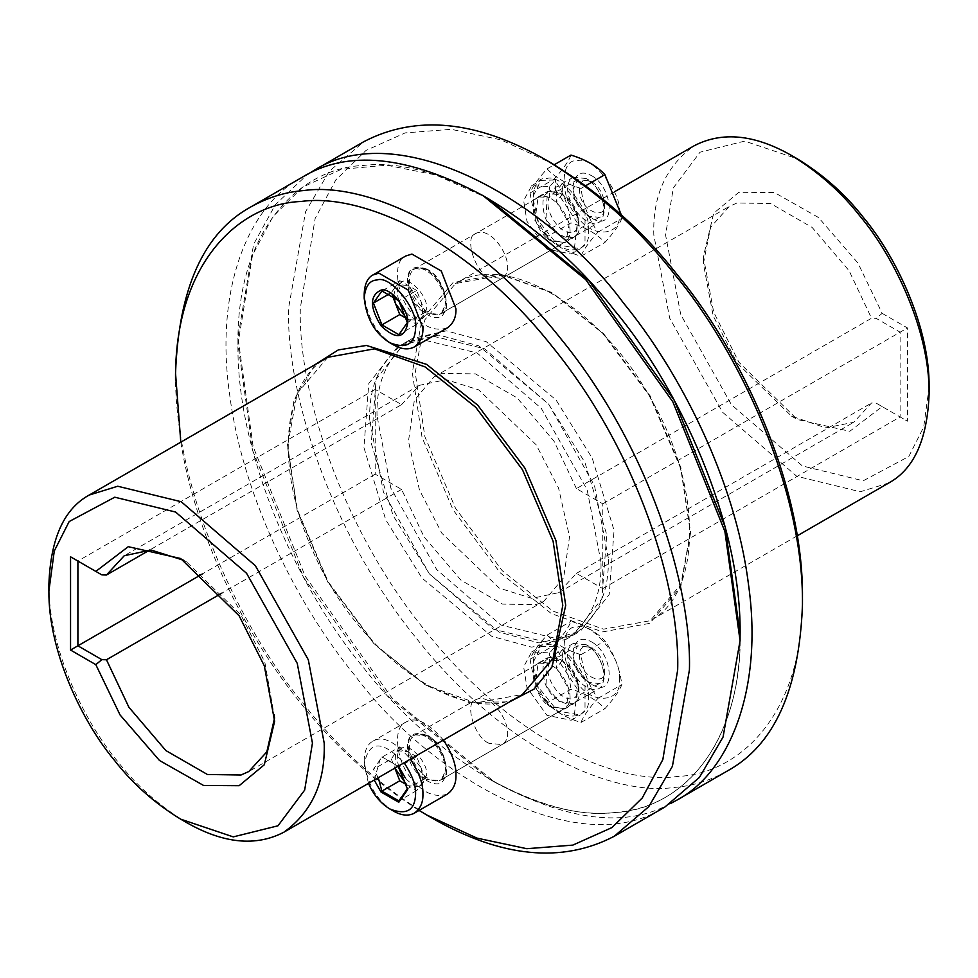 <?xml version="1.0" encoding="UTF-8"?>
<svg xmlns="http://www.w3.org/2000/svg" width="978" height="978" viewBox="0 0 978 978"><rect width="100%" height="100%" fill="white"/><g stroke="black" fill="none" stroke-linecap="round" stroke-linejoin="round"><path stroke-width="0.73" stroke-dasharray="4.89 3.67" d="M600.957 562.118L587.191 489.929L541.311 408.376L477.068 352.948L422.007 339.513L397.312 347.129L368.792 383.486L363.938 447.594L385.723 519.734L422.007 578.096L491.8 636.336L531.653 647.167L566.005 639.343C590.357 621.751 602.008 596.005 600.957 562.118M401.579 404.623L419.366 385.344L446.078 379.635L478.707 389.867L536.152 444.77L558.548 487.998L569.526 536.726L563.658 577.754L543.951 601.128L536.152 604.624L502.533 604.111L460.968 580.174L424.012 536.873L401.579 489.391L375.21 474.171L375.21 389.403L401.579 404.623L149.842 549.954M274.598 717.791L264.83 662.179L241.028 615.15L186.541 561.898L183.656 560.284M401.579 489.391L221.786 593.181M375.21 389.403L77.898 561.054L101.846 574.881M375.21 474.171L202.36 573.964M608.292 557.876L594.526 485.687L548.646 404.146L484.416 348.706L429.354 335.271L404.647 342.899L376.127 379.244L371.285 443.364L393.07 515.492L429.354 573.854L499.135 632.106L539 642.937L573.352 635.101C597.705 617.521 609.355 591.776 608.292 557.876M48.9 584.147C48.179 646.678 83.264 720.431 117.727 761.532C136.529 785.652 159.475 805.994 186.553 822.571M489 199.096C439.611 172.275 397.765 161.064 363.461 165.453C300.613 167.837 236.627 228.497 237.935 344.048C236.627 458.095 300.613 592.631 363.461 667.595C423.902 746.006 529.086 821.911 614.539 812.547C701.287 806.532 742.485 717.546 740.065 633.952M489 743.304C473.865 737.192 464.11 701.629 476.017 699.637C493.01 690.761 519.355 734.392 501.983 744.588L489 743.304L501.983 744.588C519.355 734.392 493.01 690.761 476.017 699.637C464.11 701.629 473.865 737.192 489 743.304M489 277.08C473.865 270.955 464.11 235.405 476.017 233.412C493.01 224.524 519.355 268.168 501.983 278.363L489 277.08L501.983 278.363C519.355 268.168 493.01 224.524 476.017 233.412C464.11 235.405 473.865 270.955 489 277.08M301.444 177.703C249.17 204.964 214.329 287.887 229.585 394.085C242.911 499.795 299.696 608.377 354.659 675.162C429.171 776.263 578.719 862.889 664.808 807.082M426.604 779.332C411.469 773.207 401.701 737.656 413.621 735.664C430.613 726.776 456.958 770.419 439.574 780.615L426.604 779.332M426.604 313.107C411.469 306.982 401.701 271.432 413.621 269.439C430.613 260.551 456.958 304.195 439.574 314.39L426.604 313.107M175.539 373.29C174.194 490.002 239.683 627.693 303.999 704.404C339.109 749.429 381.933 787.412 432.496 818.341M180.796 442.166C196.602 541.665 249.708 640.969 301.065 703.622C333.474 745.089 372.801 780.688 419.061 810.444M377.043 415.882C375.992 381.995 387.643 356.249 411.995 338.657L446.347 330.833L486.2 341.664L555.993 399.904L592.277 458.266L614.062 530.406L609.208 594.514L580.688 630.871L555.993 638.487L500.932 625.052L436.689 569.624L390.809 488.071L377.043 415.882M576.421 488.609L553.988 441.127L517.032 397.826L475.467 373.889L441.848 373.376L434.049 376.872L414.342 400.246L408.474 441.274L419.452 490.002L441.848 533.23L499.293 588.133L531.922 598.365L558.634 592.656L576.421 573.377L602.79 588.597L602.79 503.829L576.421 488.609L871.532 318.229L876.154 318.351L900.102 332.178L900.102 416.946L876.154 403.119L871.532 402.997L853.745 422.276L825.664 427.875L791.459 416.102L736.972 362.85L713.17 315.821L703.365 263.522L710.603 227.299L729.16 206.492L736.972 202.996L770.578 203.51L812.143 227.446L849.1 270.747L871.532 318.229M576.421 573.377L871.532 402.997M882.18 313.351L907.45 327.948L907.45 421.188L882.18 406.603L849.735 431.31L797.327 419.489L738.855 362.166L713.695 312.178L703.365 256.737L713.695 213.228L738.855 192.299L774.442 192.544L818.525 217.519L857.938 263.058L882.18 313.351L876.154 318.351M882.18 406.603L876.154 403.119M929.1 387.068L923.721 426.995L908.831 456.457L863.219 480.797L802.4 465.956L731.446 404.721L680.761 314.647L665.553 234.916L673.341 187.886L700.028 152.201L744.735 141.113L797.314 158.827M602.79 503.829L907.45 327.948M602.79 588.597L900.102 416.946L907.45 421.188M369.708 420.124C368.645 386.224 380.295 360.479 404.647 342.899L439 335.063L478.865 345.894L548.646 404.146L584.93 462.508L606.715 534.636L601.873 598.756L573.352 635.101L548.646 642.729L493.584 629.294L429.354 573.854L383.474 492.313L369.708 420.124M888.782 482.961L860.273 491.763L796.752 476.262L722.632 412.288L669.685 318.192L653.805 234.916C652.595 195.796 666.03 166.089 694.123 145.795M740.053 637.314C740.15 750.921 676.727 810.065 614.539 812.547C580.235 816.936 538.389 805.725 489 778.904L388.816 696.984L303.632 577.509L252.764 450.772L237.935 344.048L252.532 255.062L272.813 216.774L302.605 187.165L341.224 169.316L386.677 165.184L436.066 175.05L486.078 197.434M670.59 803.525C626.164 828.17 567.595 821.104 494.868 782.302L392.337 698.451L305.173 576.189L253.106 446.494L237.935 337.263L253.62 244.243L275.429 204.598L307.41 174.475M237.935 344.048L237.935 337.263M551.396 707.277L564.379 708.561C581.763 698.365 555.406 654.734 538.426 663.61C526.506 665.602 536.262 701.165 551.396 707.277M551.396 241.053L564.379 242.336C581.763 232.141 555.406 188.509 538.426 197.385C526.506 199.378 536.262 234.94 551.396 241.053M727.204 771.055C710.101 780.591 692.363 786.067 674.001 787.473C612.155 796.312 504.501 749.698 417.056 639.135C328.278 530.467 286.102 390.699 288.583 308.021L305.588 211.7L329.256 171.321L363.84 141.676M802.461 597.925C803.769 713.475 739.784 774.136 676.935 776.52C616.507 785.151 511.311 739.6 425.87 631.568C339.121 525.382 297.911 388.816 300.332 308.021L315.161 218.424L335.772 179.989L366.029 150.429L405.185 132.886L451.2 129.304L501.054 139.891L551.372 163.057M562.326 649.649L556.482 657.35L577.289 689.05L574.025 717.999L571.128 720.248L546.934 715.309L526.971 687.546L523.646 666.849L531.677 651.923L549.648 652.925L555.492 646.177L540.846 646.617L532.704 663.439L537.949 686.568L557.497 711.03L580.296 714.955L585.003 710.456L585.027 679.417L562.326 649.649L562.326 660.272L577.081 680.113L577.057 700.554L573.805 703.72L559 701.422L545.968 685.884L547.338 657.864L555.492 657.045L549.648 663.561L549.648 652.925M562.326 660.272L556.482 668.218L569.233 689.796L566.005 708.048L564.648 709.013L548.438 705.713L534.917 686.825L538.157 663.157L549.648 663.561M555.492 657.045L555.492 646.177M556.482 657.35L556.482 668.218M562.326 183.424L556.482 191.126L577.289 222.825L574.025 251.774L571.128 254.023L546.934 249.084L526.971 221.321L523.646 200.624L531.677 185.698L549.648 186.7L555.492 179.952L540.846 180.392L532.704 197.214L537.949 220.343L557.497 244.806L580.296 248.73L585.003 244.231L585.027 213.18L562.326 183.424L562.326 194.047L577.081 213.889L577.057 234.329L573.805 237.495L559 235.197L545.968 219.659L547.338 191.639L555.492 190.82L549.648 197.336L549.648 186.7M562.326 194.047L556.482 201.994L569.233 223.559L566.005 241.81L564.648 242.788L548.438 239.488L534.917 220.6L538.157 196.933L549.648 197.336M555.492 190.82L555.492 179.952M556.482 191.126L556.482 201.994M588.475 230.674C591.824 211.101 561.079 172.862 546.629 178.619C528.829 175.734 528.829 216.737 546.629 234.402C561.079 256.847 591.824 254.097 588.475 230.674M560.577 193.375L560.577 193.375C570.907 199.854 577.02 210.441 578.927 225.16C581.934 246.627 551.922 238.815 544.685 215.979C539.844 195.832 545.137 188.289 560.577 193.375L563.56 195.087C572.203 200.514 577.326 209.39 578.927 221.713L576.873 229.402L574.428 231.676C560.198 239.109 538.132 202.556 552.68 194.011L563.56 195.087M547.093 236.676C537.998 224.109 532.35 209.536 530.137 192.984C532.35 186.932 537.998 178.888 547.093 168.864C554.954 177.385 566.25 183.901 581.005 188.436C583.206 204.989 588.854 219.561 597.949 232.141C588.854 242.165 583.206 250.209 581.005 256.26C566.25 251.713 554.954 245.197 547.093 236.676L570.981 222.886C585.736 227.422 597.032 233.95 604.893 242.458C613.988 232.434 619.636 224.39 621.849 218.338L621.299 214.891M581.005 256.26L604.893 242.458M597.949 232.141L621.849 218.338M581.005 188.436L585.81 185.661M547.093 168.864L554.257 164.732M570.981 155.074C568.78 161.126 563.132 169.157 554.037 179.194C563.132 191.761 568.78 206.334 570.981 222.886M530.137 192.984L554.037 179.194M588.426 180.734C601.103 185.857 609.282 215.637 599.294 217.312L588.426 216.236C578.463 208.84 573.34 199.964 573.059 189.61L577.558 179.659L588.426 180.734M619.306 212.862C622.656 193.302 591.91 155.062 577.46 160.808C559.66 157.935 559.66 198.925 577.46 216.603C591.91 239.048 622.656 236.297 619.306 212.862M591.409 175.575C613.695 187.324 616.446 233.84 591.409 217.96C579.502 209.133 573.389 198.534 573.059 186.162C574.966 173.656 581.079 170.123 591.409 175.575M588.475 696.898C591.824 677.326 561.079 639.086 546.629 644.844C528.829 641.959 528.829 682.962 546.629 700.627C561.079 723.072 591.824 720.321 588.475 696.898M560.577 659.6L560.577 659.6C570.907 666.079 577.02 676.666 578.927 691.385C581.934 712.852 551.922 705.04 544.685 682.204C539.844 662.057 545.137 654.514 560.577 659.6L563.56 661.324C572.203 666.739 577.326 675.615 578.927 687.937L576.873 695.627L574.428 697.901C560.198 705.334 538.132 668.781 552.68 660.236L563.56 661.311M547.093 702.901C537.998 690.334 532.35 675.761 530.137 659.209C532.35 653.157 537.998 645.113 547.093 635.089C554.954 643.61 566.25 650.125 581.005 654.661C583.206 671.226 588.854 685.786 597.949 698.365C588.854 708.39 583.206 716.434 581.005 722.485C566.25 717.95 554.954 711.422 547.093 702.901L570.981 689.111C585.736 693.646 597.032 700.175 604.893 708.683C613.988 698.659 619.636 690.615 621.849 684.563C619.636 668.011 613.988 653.451 604.893 640.871C597.032 632.363 585.736 625.834 570.981 621.299C568.78 627.35 563.132 635.382 554.037 645.419C563.132 657.986 568.78 672.558 570.981 689.111M581.005 722.485L604.893 708.683M597.949 698.365L621.849 684.563M581.005 654.661L604.893 640.871M547.093 635.089L570.981 621.299M530.137 659.209L554.037 645.419M588.426 646.959C601.103 652.081 609.282 681.862 599.294 683.536L588.426 682.461C578.463 675.065 573.34 666.189 573.059 655.835L577.558 645.883L588.426 646.959M619.306 679.099C622.656 659.527 591.91 621.287 577.46 627.045C559.66 624.16 559.66 665.162 577.46 682.827C591.91 705.272 622.656 702.522 619.306 679.099M591.409 641.8C613.695 653.548 616.446 700.065 591.409 684.184C579.502 675.358 573.389 664.759 573.059 652.387C574.966 639.881 581.079 636.348 591.409 641.8M406.628 318.522L416.726 324.354L425.198 312.3L416.726 290.454L398.865 300.759M416.726 290.454L399.77 280.662L381.909 290.979M399.77 280.662L391.298 292.715L389.33 293.852M391.298 292.715L392.374 295.515M416.726 324.354L398.865 334.672M425.198 312.3L407.337 322.606M393.559 344.892C376.701 334.537 366.909 317.581 364.195 294.036M393.694 296.358L395.528 286.688L397.863 284.525L408.242 285.552L420.968 301.371L422.924 310.992L420.968 318.327L418.633 320.491L408.242 319.464L406.603 318.4M447.362 327.874C434.892 331.823 423.071 326.799 411.921 312.801C397.312 297.923 391.371 261.102 405.833 255.955M398.816 300.454C396.151 291.358 397.068 285.344 401.542 282.41C407.692 274.952 428.413 295.931 426.604 308.865L422.3 318.376C416.494 320.368 410.833 318.143 405.308 311.713M586.274 178.534L573.291 177.25C555.907 187.446 582.265 231.089 599.245 222.202L602.167 219.5L604.624 210.319C602.717 195.612 596.604 185.013 586.274 178.534L591.776 181.712C580.969 178.167 577.264 183.436 580.651 197.544C585.712 213.522 606.727 218.986 604.624 203.962C603.292 193.668 599.001 186.248 591.776 181.712L591.776 181.712M368.474 783.354L364.195 764.49C368.718 740.346 382.007 739.784 404.085 762.791M374.219 780.041L380.992 756.385L398.339 766.116M406.628 784.747L416.726 790.579L425.198 778.525L416.726 756.679L398.865 766.984M416.726 756.679L399.77 746.886L381.909 757.204L373.437 769.258L378.266 777.706M398.132 766.239L381.909 757.204M399.77 746.886L391.298 758.952L373.437 769.258M391.298 758.952L394.855 768.133M416.726 790.579L398.865 800.896M425.198 778.525L407.337 788.83M393.559 811.117C376.701 800.762 366.909 783.806 364.195 760.261C364.562 750.517 367.435 744.185 372.801 741.251C382.459 735.322 394.99 741.3 410.405 759.148M394.904 768.097L395.528 752.913L397.863 750.749L408.242 751.776L420.968 767.596L422.924 777.217L420.968 784.552L418.633 786.715L408.242 785.689L406.603 784.625M447.362 794.099C434.892 798.048 423.071 793.024 411.921 779.026C397.312 764.148 391.371 727.326 405.833 722.18C415.491 716.251 428.034 722.229 443.437 740.077M398.816 766.691C396.151 757.583 397.068 751.569 401.542 748.635C407.692 741.177 428.413 762.155 426.604 775.089L422.3 784.6C416.494 786.593 410.833 784.38 405.308 777.938M586.274 644.759L573.291 643.475C555.907 653.671 582.265 697.314 599.245 688.426L602.167 685.725L604.624 676.556C602.717 661.837 596.604 651.238 586.274 644.759L591.776 647.937C580.969 644.392 577.264 649.661 580.651 663.769C585.712 679.747 606.727 685.223 604.624 670.199C603.292 659.893 599.001 652.473 591.776 647.937L591.776 647.937M327.813 357.288L297.153 393.474L287.483 446.408L297.153 510.492L327.801 582.069L374.464 644.404L425.137 684.82L475.797 702.913L522.46 694.453C466.861 731.544 356.31 656.189 311.811 548.524C274.696 466.359 282.508 381.224 327.801 357.288M315.014 364.672L294.023 399.831L287.483 444.709L297.251 509.477L328.229 581.824L375.393 644.82L426.604 685.664L468.731 702.436L509.672 701.837M415.222 372.655L424.892 319.733L455.54 283.547L502.203 275.087L552.863 293.18L603.536 333.596L650.199 395.931L680.847 467.508L690.517 531.592L680.847 584.526L650.187 620.712L603.536 629.16L552.863 611.067L502.203 570.651L455.54 508.315L424.892 436.738L415.222 372.655M690.517 533.291L680.749 586.776L649.771 623.353L602.607 631.898L551.396 613.609L500.198 572.766L453.034 509.77L422.056 437.423L412.288 372.655L422.056 319.17L453.034 282.593L500.198 274.048L551.396 292.336L602.607 333.18L649.771 396.176L680.749 468.523L690.517 533.291M426.604 269.023C409.929 263.547 404.207 271.688 409.44 293.449C413.987 310.674 439.208 325.246 443.767 313.266C452.435 306.42 439.831 273.913 426.604 269.023M428.071 269.879L415.088 268.583C397.716 278.791 424.061 322.422 441.041 313.547C452.961 311.542 443.205 275.992 428.071 269.879M426.604 735.248C409.929 729.771 404.207 737.913 409.44 759.674C413.987 776.899 439.208 791.471 443.767 779.49C452.435 772.644 439.831 740.138 426.604 735.248M428.071 736.104L415.088 734.808C397.716 745.016 424.061 788.647 441.041 779.772C452.961 777.767 443.205 742.216 428.071 736.104M543.951 601.128L248.84 771.508M419.366 385.344L124.255 555.724M274.635 714.478L274.635 721.263M186.541 561.898L180.673 558.511M397.312 347.129L411.995 338.657M566.005 639.343L580.688 630.871M413.621 735.664L538.426 663.61M439.574 780.615L564.379 708.561M413.621 269.439L538.426 197.385M439.574 314.39L564.379 242.336M558.634 592.656L853.745 422.276M434.049 376.872L729.16 206.492M791.459 416.102L797.327 419.489M703.365 263.522L703.365 256.737M614.636 191.688L455.54 283.547C505.748 250.93 601.568 307.055 651.813 400.564C703.255 489.477 701.654 594.269 650.199 620.712L797.204 535.834M494.868 782.302L489 778.904M571.128 720.248L580.296 714.955M531.677 651.923L540.846 646.629M564.636 709.013L573.817 703.72M538.157 663.157L547.338 657.864M571.128 254.023L580.296 248.73M531.677 185.698L540.846 180.392M564.636 242.788L573.817 237.495M538.157 196.933L547.338 191.639M599.294 217.312L574.428 231.676M577.558 179.659L552.68 194.011M591.409 217.96L588.426 216.236M573.059 186.162L573.059 189.61M578.927 225.16L578.927 221.713M599.294 683.536L574.428 697.901M577.558 645.883L552.68 660.236M591.409 684.184L588.426 682.461M573.059 652.387L573.059 655.835M578.927 691.385L578.927 687.95M422.3 318.376L418.633 320.491M401.542 282.41L397.863 284.525M573.291 177.25L415.088 268.583C415.467 266.762 419.452 267.226 427.031 269.977C441.885 279.561 447.411 298.767 445.736 304.439L441.041 313.547L599.245 222.202M604.624 203.962L604.624 210.319M364.195 760.261L364.195 764.49M405.833 722.18L372.801 741.251M422.3 784.6L418.633 786.715M401.542 748.635L397.863 750.749M573.291 643.475L415.088 734.808C415.467 732.987 419.452 733.451 427.031 736.202C441.885 745.786 447.411 764.992 445.736 770.664L441.041 779.772L599.245 688.426M604.624 670.199L604.624 676.556"/><path stroke-width="1.47" d="M149.842 549.954L106.468 575.003L101.846 574.881L70.55 556.812L70.55 650.052L95.82 664.649L120.062 714.942L159.475 760.481L203.558 785.456L239.145 785.701L264.304 764.772L274.635 721.263L264.304 665.822L239.145 615.834L180.673 558.511L128.265 546.69L95.82 571.396M221.786 593.181L106.468 659.771L128.9 707.253L165.857 750.554L207.422 774.49L241.028 775.004L248.84 771.508L266.835 751.837L274.598 717.791M183.656 560.284L151.003 550.027L124.255 555.724L106.468 575.003M106.468 659.771L101.846 659.649L95.82 664.649M312.447 743.084L297.239 663.353L246.554 573.279L175.6 512.044L114.781 497.203L69.169 521.543L54.279 551.005L48.9 590.932C48.215 650.786 81.797 721.397 114.781 760.75C132.788 783.843 154.756 803.317 180.685 819.173L233.265 836.887L277.972 825.799L304.659 790.114L312.447 743.084M70.55 556.812L77.898 561.054L77.898 645.822L101.846 659.649M202.36 573.964L70.55 650.052M180.673 819.173L186.541 822.559C223.449 843.574 255.881 846.789 283.877 832.205C311.97 811.911 325.405 782.204 324.195 743.084L308.314 659.808L255.368 565.712L181.248 501.738L117.727 486.237L89.218 495.039C64.047 508.804 50.599 538.511 48.9 584.147L48.9 590.932M432.496 818.341C501.359 857.559 561.91 863.55 614.16 836.324L664.808 807.082L699.404 777.437L723.06 737.057L740.065 640.737L740.065 633.952L725.236 527.228L674.368 400.491L589.184 281.016L489 199.096L483.132 195.698C407.618 155.331 347.068 149.328 301.444 177.703L250.796 206.945C203.803 232.642 178.717 288.094 175.539 373.29L180.796 442.166M740.065 640.737L724.894 531.506L672.827 401.811L585.663 279.549L483.132 195.698M614.16 836.324L648.744 806.679L672.412 766.3L689.417 669.979C691.898 587.301 649.722 447.533 560.944 338.865C473.499 228.302 365.845 181.688 303.999 190.527C285.637 191.932 267.899 197.409 250.796 206.945M419.061 810.444L426.628 814.943L476.946 838.109L526.8 848.696L572.815 845.114L611.971 827.571L642.228 798.011L662.84 759.576L677.668 669.979C680.089 589.184 638.879 452.618 552.13 346.432C466.689 238.4 361.493 192.849 301.065 201.48C238.216 203.864 174.231 264.525 175.539 380.075M614.636 191.688L694.123 145.795C722.119 131.211 754.551 134.426 791.446 155.429L797.327 158.827C823.244 174.683 845.212 194.157 863.219 217.25C896.203 256.603 929.785 327.214 929.1 387.068L929.1 393.853C927.401 439.489 913.953 469.195 888.782 482.961L797.204 535.834M791.446 155.429C818.525 172.006 841.471 192.348 860.273 216.468C894.736 257.569 929.821 331.322 929.1 393.853M486.078 197.434C536.69 227.776 579.502 265.441 614.539 310.405C678.06 386.041 742.595 522.765 740.053 637.314M307.41 174.475L313.192 170.918C399.281 115.111 548.829 201.737 623.341 302.838C678.304 369.623 735.089 478.205 748.414 583.915C763.671 690.113 728.83 773.036 676.556 800.297L670.59 803.525M313.192 170.918L363.84 141.676C416.09 114.45 476.641 120.441 545.504 159.658C596.067 190.588 638.891 228.571 674.001 273.596C738.317 350.307 803.806 487.998 802.461 604.71C799.283 689.906 774.197 745.358 727.204 771.055L676.556 800.297M551.372 163.057C600.785 193.277 642.632 230.38 676.935 274.378C739.784 349.342 803.769 483.878 802.461 597.925L802.461 604.71M621.299 214.891L604.893 174.646C597.032 166.138 585.736 159.61 570.981 155.074L554.257 164.732M585.81 185.661L604.893 174.646M415.589 327.936C414.965 344.28 406.396 349.219 389.892 342.777C375.136 333.718 366.567 318.877 364.195 298.266C365.197 286.383 369.488 280.295 377.043 279.989C390.356 274.696 418.67 309.916 415.589 327.936M407.692 323.388C404.476 338.816 395.577 339.611 380.992 325.772C369.635 307.349 369.635 295.478 380.992 290.16C390.21 286.493 409.831 310.894 407.692 323.388M398.865 300.759L381.909 290.979L373.437 303.033L381.909 324.879L398.865 334.672L407.337 322.606L398.865 300.759M389.33 293.852L373.437 303.033M392.374 295.515L399.77 314.574L381.909 324.879M399.77 314.574L406.628 318.522M364.195 298.266L364.195 294.036C364.562 284.292 367.435 277.96 372.801 275.026L378.877 273.143L408.242 290.099L422.924 327.936C423.193 336.285 420.32 342.618 414.33 346.945C408.352 350.063 401.432 349.378 393.559 344.892L389.892 342.777M406.603 318.4L395.528 303.645L393.694 296.358M372.801 275.026L405.833 255.955L411.921 254.072L441.286 271.028L455.968 308.865C456.225 317.214 453.352 323.547 447.362 327.874L414.33 346.945M405.308 311.713L398.816 300.454M404.085 762.791C412.044 774.649 415.87 785.114 415.589 794.16C414.965 810.505 406.396 815.444 389.892 809.002C380.662 803.378 373.523 794.833 368.474 783.354M398.339 766.116L407.692 789.613L398.792 802.278L380.992 791.997L374.219 780.041M394.855 768.133L399.77 780.799L381.909 791.104L398.865 800.896L407.337 788.83L398.132 766.239M378.266 777.706L381.909 791.104M399.77 780.799L406.628 784.747M410.405 759.148C419.073 772.449 423.254 784.124 422.924 794.16C423.193 802.51 420.32 808.843 414.33 813.17C408.352 816.288 401.432 815.603 393.559 811.117L389.892 809.002M406.603 784.625L394.904 768.097M443.437 740.077C452.105 753.378 456.286 765.053 455.968 775.089C456.225 783.439 453.352 789.772 447.362 794.099L414.33 813.17M405.308 777.938L398.816 766.691M283.877 832.205L522.46 694.453L553.108 658.267L562.778 605.345L553.108 541.262L522.46 469.684L475.797 407.349L425.137 366.933L374.464 348.84L327.813 357.288L89.218 495.039M509.672 701.837L534.098 689.05L552.032 666.923L565.712 605.345L555.944 540.577L524.966 468.23L477.802 405.234L426.604 364.391L366.432 345.454L338.302 349.916L315.014 364.672M426.591 814.931L432.472 818.317M551.409 163.069L545.528 159.683"/></g></svg>
